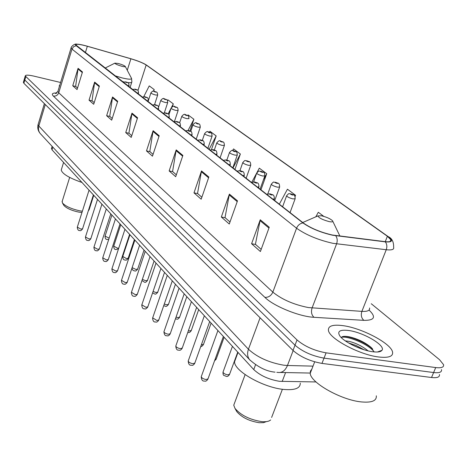 <?xml version="1.0" encoding="UTF-8"?>
<svg xmlns="http://www.w3.org/2000/svg" width="467" height="467" viewBox="0 0 467 467"><rect width="100%" height="100%" fill="white"/><g stroke="black" fill="none" stroke-linecap="round" stroke-linejoin="round"><path stroke-width="0.7" d="M316.019 381.953L279.447 381.305C268.753 379.496 260.183 375.585 253.75 369.572L52.018 149.831L51.545 148.226M23.438 82.11L23.858 83.266L293.007 350.454C300.561 356.986 310.216 361.3 321.967 363.408L431.537 377.505C437.223 378.13 439.861 377.126 439.441 374.499M60.605 82.496L34.097 76.168C28.516 74.907 25.568 74.831 25.259 75.928L297.024 339.935C304.636 346.386 314.326 350.688 326.089 352.842L435.711 367.564L433.621 372.543C439.307 373.18 441.934 372.199 441.502 369.601C441.934 372.199 439.307 373.18 433.621 372.543L324.028 358.131L433.621 372.543L431.537 377.505M297.024 339.935L295.016 345.206C302.598 351.692 312.265 356 324.028 358.131C312.265 356 302.598 351.692 295.016 345.206L24.815 80.015L295.016 345.206L293.007 350.454M24.395 78.876L24.815 80.015L24.395 78.876M378.562 356.969C388.538 358.113 393.208 356.496 392.566 352.124C391.258 343.56 362.106 328.155 343.204 325.68C332.989 324.314 328.067 325.849 328.429 330.286C328.966 338.435 359.164 354.722 378.562 356.969C388.538 358.113 393.208 356.496 392.566 352.124C391.258 343.56 362.106 328.155 343.204 325.68C332.989 324.314 328.067 325.849 328.429 330.286C328.966 338.435 359.164 354.722 378.562 356.969M332.411 235.029C320.706 232.344 311.028 228.345 303.381 223.022L75.782 44.902C76.185 43.81 80.038 44.266 87.335 46.268L130.9 58.795C137.905 60.891 142.995 62.957 146.171 64.995L387.394 236.261L390.897 239.828C391.393 241.532 389.414 242.134 384.966 241.637L332.411 235.029M332.691 235.245L385.322 241.859C392.554 242.455 393.383 240.616 387.808 236.343L145.733 64.586C142.213 62.578 137.245 60.622 130.836 58.719L87.276 46.198C82.56 44.861 79.086 44.19 76.851 44.178C75.216 44.231 75 44.739 76.203 45.713L302.925 222.934C310.765 228.392 320.689 232.496 332.691 235.245M77.54 88.018L75.648 86.36L78.077 68.322L72.741 85.759L77.061 89.576L82.472 71.976L78.077 68.322M75.8 86.488L72.741 85.759M94.2 102.658L92.034 100.755L94.649 82.099L89.034 100.154L93.698 104.275L99.395 86.039L94.649 82.099M92.186 100.89L89.034 100.154M112.226 118.495L109.739 116.312L112.559 96.984L106.639 115.705L111.689 120.165L117.702 101.257L112.559 96.984M109.897 116.446L106.639 115.705M131.776 135.675L128.927 133.171L131.986 113.137L125.728 132.564L131.215 137.409L137.572 117.777L131.986 113.137M129.09 133.311L125.728 132.564M261.181 249.378L255.408 244.299L260.253 219.764L251.585 243.733L260.399 251.52L269.249 227.242L260.253 219.764M255.595 244.463L251.585 243.733M230.003 221.977L225.012 217.599L229.39 194.109L221.329 217.009L229.274 224.026L237.493 200.845L229.39 194.109M225.193 217.756L221.329 217.009M201.855 197.249L197.535 193.455L201.51 170.934L193.986 192.859L201.178 199.211L208.848 177.028L201.51 170.934M197.71 193.607L193.986 192.859M176.328 174.821L172.574 171.523L176.199 149.889L169.147 170.916L175.691 176.701L182.871 155.435L176.199 149.889M172.743 171.669L169.147 170.916M153.065 154.379L149.796 151.506L153.118 130.702L146.486 150.899L152.464 156.182L159.212 135.769L153.118 130.702M149.96 151.652L146.486 150.899M59.852 84.988L59.157 85.87L59.391 86.494L59.157 85.87L59.852 84.988M435.711 367.564C441.397 368.218 444.018 367.26 443.574 364.692L439.552 359.713L371.265 303.737M189.941 130.964L193.887 119.254L188.113 114.94L187.775 115.594M172.352 106.721L173.298 103.861L167.951 99.868L167.513 100.72M153.69 91.211L154.215 89.594L149.247 85.887L143.807 96.581M260.93 189.865L266.733 173.718L259.308 168.167L256.704 173.047M295.086 196.589L295.57 195.276L287.438 189.199L279.307 204.219M323.794 216.379L318.301 212.275L315.809 216.822M211.504 149.481L216.174 135.915L209.917 131.239L209.409 132.202M234.913 169.533L240.365 154.005L233.564 148.92L232.694 150.567M240.365 154.005L232.951 167.997M266.733 173.718L263.394 179.935M256.681 173.088L251.795 182.223M295.57 195.276L294.981 196.356M216.174 135.915L209.111 149.376M193.887 119.254L188.108 130.381M173.298 103.861L171.407 107.533M171.056 108.216L168.149 113.866M154.215 89.594L153.404 91.188M311.816 369.204L310.45 371.02L310.222 373.32C310.397 382.631 341.254 400.12 361.446 401.924C371.82 402.84 376.776 400.803 376.303 395.818M345.3 340.875L349.164 341.389C356.152 343.146 362.456 346.298 368.084 350.857M348.481 342.912L356.251 345.539L363.974 349.719M372.654 351.739C377.663 352.381 380.763 351.914 381.953 350.326C386.022 345.598 363.449 332.329 348.639 330.49C339.883 329.469 336.958 331.307 339.871 336.001C343.951 341.926 361.417 350.361 372.654 351.739M374.014 351.896L371.16 347.448C365.042 342.369 357.792 338.844 349.415 336.87C345.819 336.164 343.333 336.164 341.943 336.876M341.354 337.378C346.812 335.499 367.622 343.654 373.956 351.511M343.712 336.392C350.268 336.176 365.941 342.574 372.637 349.036M352.112 344.897L360.051 348.376M236.057 410.318L236.763 411.596C241.743 417.399 249.226 421.106 259.208 422.717L263.499 422.664L266.406 421.608M234.627 402.834L233.751 405.187L235.006 408.421C240.914 415.297 249.798 419.693 261.672 421.619C266.015 421.999 268.998 421.438 270.632 419.95M321.465 215.783L317.934 215.9C318.78 217.902 322.557 219.817 329.27 221.632C332.212 222.158 333.298 221.854 332.516 220.728C330.227 218.69 326.544 217.044 321.465 215.783M235.899 358.142L234.557 361.785C234.119 370.938 263.079 387.517 283.58 389.42C294.776 390.418 300.345 388.328 300.275 383.15M63.699 205.101L63.886 205.427C66.507 208.276 71.457 210.5 78.73 212.1L81.964 212.503M62.234 201.236L62.455 202.964C65.561 206.332 71.433 208.971 80.079 210.88L82.367 211.224M118.209 63.477L114.888 63.144C115.25 63.997 117.614 65.047 121.98 66.302C124.432 66.886 125.512 66.909 125.226 66.372C124.111 65.433 121.77 64.469 118.209 63.477M61.521 169.112L61.235 170.035C62.263 173.852 69.186 178.003 81.999 182.492M88.316 210.827L89.156 209.665L93.75 195.288M285.594 372.561L282.179 381.492M255.554 364.745L253.75 369.572M52.841 147.14L52.018 149.831M38.224 124.105L38.066 124.636L38.825 126.032L248.438 349.246C257.235 357.284 268.992 362.596 283.714 365.194L287.462 365.486L293.148 350.594M260.096 317.782L248.438 349.246C247.014 353.402 247.422 356.905 249.652 359.753L250.108 360.25M321.967 363.408L326.089 352.842M23.858 83.266L25.773 76.763M276.832 372.345L277.812 372.409C281.98 373.045 285.197 370.74 287.462 365.486L313.013 366.128M275.04 372.146C266.651 371.423 258.187 367.29 249.652 359.753L40.273 133.556C38.533 131.396 38.049 128.886 38.825 126.032L45.287 104.538M44.377 103.633L38.066 124.636C37.296 127.946 38.031 130.923 40.273 133.556L40.67 133.994M369.041 310.07C376.326 317.046 374.604 320.473 363.875 320.356L313.993 317.297C299.487 316.679 273.615 306.13 264.882 297.362L53.337 96.05C55.912 96.371 57.71 95.286 58.731 92.787L272.845 292.126C281.934 299.499 293.778 304.647 308.378 307.56L361.884 311.378C367.447 311.67 370.016 310.543 369.578 307.998M53.337 96.05C51.265 93.908 52.432 92.886 56.846 92.98M58.025 91.018L57.879 91.485L58.731 92.787L71.982 49.093L71.182 47.587M387.808 236.343L388.159 236.588C391.959 238.287 393.786 241.877 393.64 247.352C394.253 249.512 391.784 250.306 386.244 249.728L332.889 243.313C318.19 239.985 306.083 234.954 296.568 228.223C297.864 225.217 299.983 223.454 302.925 222.934M335.715 235.73C337.332 238.042 337.623 240.762 336.584 243.891L312.073 307.987C310.899 311.903 311.536 315.003 313.993 317.297M146.48 65.071L387.838 236.36M363.875 320.356C361.388 318.138 360.722 315.149 361.884 311.378L386.244 249.728C387.271 246.716 386.968 244.095 385.322 241.859M76.203 45.713L73.588 46.718L71.982 49.093L296.568 228.223L272.845 292.126C271.123 295.792 268.467 297.537 264.882 297.362M146.171 64.995L137.952 90.534M130.9 58.795L127.263 70.248M87.335 46.268L85.362 52.695M387.394 236.261L385.263 241.672M152.948 131.42L158.984 136.452M176.012 150.637L182.632 156.147M201.312 171.71L208.586 177.769M229.174 194.92L237.218 201.621M260.02 220.611L268.951 228.059M131.822 113.825L137.356 118.437M112.407 97.656L117.497 101.894M94.503 82.741L99.202 86.652M77.942 68.941L82.291 72.566M341.762 337.285L341.459 337.25M114.876 75.759L122.43 78.001C129.201 79.571 132.173 79.577 131.332 78.012L125.302 66.518M122.255 81.521L123.72 81.853M127.637 82.548C130.532 82.892 131.939 82.671 131.857 81.877L131.56 78.444M201.365 376.379L201.23 376.752C201.762 378.072 203.373 379.006 206.075 379.548L208.008 378.848L223.378 336.491M266.669 194.342L269.961 193.793C272.185 195.399 274.199 193.285 274.351 198.796L272.839 199.164M271.689 195.06C272.874 195.037 272.401 194.669 270.27 193.957C269.08 193.98 269.552 194.342 271.689 195.06M188.329 360.711L188.207 361.049C188.709 362.304 190.279 363.198 192.906 363.729L194.827 363.081L209.689 321.582M251.45 182.451L254.678 181.926C256.786 183.414 258.771 181.459 258.94 186.782L257.422 187.121M256.313 183.128C257.492 183.122 257.043 182.772 254.964 182.077C253.785 182.083 254.235 182.428 256.313 183.128M175.896 345.767L175.785 346.076C176.263 347.261 177.787 348.119 180.35 348.651L182.258 348.043L196.642 307.368M236.962 171.138L240.137 170.636C242.414 172.241 244.013 170.07 244.276 175.358L242.752 175.656M241.684 171.774C242.858 171.786 242.431 171.453 240.4 170.776C239.227 170.759 239.653 171.091 241.684 171.774M164.028 331.494L163.929 331.78C164.384 332.907 165.861 333.73 168.359 334.249L170.257 333.689L184.191 293.807M223.162 160.356L226.273 159.877C228.626 161.494 229.962 159.282 230.301 164.466L228.772 164.734M227.75 160.957C228.912 160.987 228.503 160.671 226.524 160.006C225.357 159.977 225.765 160.292 227.75 160.957M152.686 317.858L156.906 320.49L158.792 319.965L172.3 280.854M209.998 150.065L213.057 149.609C215.369 151.215 216.624 149.002 216.974 154.081L215.439 154.32M214.452 150.643C215.614 150.683 215.223 150.38 213.285 149.732C212.123 149.685 212.514 149.989 214.452 150.643M141.834 304.805L145.943 307.327L147.817 306.842L160.928 268.467M197.424 140.246L200.431 139.808C202.532 141.262 203.939 139.265 204.248 144.169L202.713 144.379M201.762 140.789C202.912 140.847 202.538 140.555 200.641 139.919C199.491 139.867 199.864 140.153 201.762 140.789M131.443 292.301L135.453 294.73L137.316 294.274L150.041 256.605M185.405 130.853L188.359 130.439C190.635 132.003 191.651 129.791 192.083 134.689L190.548 134.87M189.625 131.373C190.769 131.437 190.413 131.163 188.557 130.544C187.419 130.474 187.775 130.748 189.625 131.373M121.484 280.317L125.395 282.652L127.246 282.226L139.61 245.245M173.899 121.869L176.806 121.467C178.867 122.891 180.081 120.895 180.443 125.617L178.908 125.781M178.02 122.366C179.147 122.442 178.808 122.179 176.993 121.566C175.861 121.49 176.205 121.753 178.02 122.366M111.928 268.817L115.746 271.064L117.585 270.673L129.61 234.352M162.884 113.259L165.744 112.88C168.027 114.427 168.803 112.214 169.293 116.931L167.758 117.071M166.9 113.732C168.021 113.82 167.694 113.569 165.919 112.973C164.798 112.886 165.125 113.137 166.9 113.732M102.758 257.778L106.488 259.938L108.309 259.576L120.007 223.891M152.324 105.011L155.137 104.643C157.233 106.073 158.167 104.036 158.605 108.607L157.075 108.723M156.241 105.46C157.356 105.56 157.04 105.314 155.301 104.731C154.186 104.637 154.501 104.877 156.241 105.46M93.943 247.171L97.585 249.255L99.395 248.917L110.79 213.851M142.19 97.095L144.957 96.745C147.087 98.198 147.87 96.091 148.348 100.615L146.819 100.714M146.013 97.527C147.117 97.632 146.819 97.399 145.114 96.827C144.011 96.722 144.309 96.955 146.013 97.527M85.467 236.962L89.034 238.976L90.826 238.666L101.923 204.196M132.459 89.489L135.185 89.156C136.749 90.411 138.179 88.479 138.501 92.945L136.977 93.021M136.195 89.903C137.292 90.02 137 89.792 135.331 89.232C134.233 89.121 134.525 89.343 136.195 89.903M77.312 227.143L80.797 229.087L82.577 228.801L93.394 194.908M123.107 82.186L125.786 81.865C127.368 83.114 128.682 81.17 129.038 85.572L127.52 85.63M126.761 82.583C127.841 82.7 127.567 82.484 125.927 81.935C124.841 81.818 125.121 82.034 126.761 82.583M223.138 371.785L223.004 372.135C223.541 373.419 225.135 374.33 227.779 374.873L229.601 374.23L237.738 352.13M282.593 206.788L286.58 195.901C289.528 192.188 288.886 194.208 290.871 193.823C292.972 195.311 295.027 193.379 295.162 198.708L293.013 198.924C289.622 198.037 287.479 197.027 286.58 195.901L286.68 195.632M291.18 193.98C290.054 193.998 290.532 194.36 292.611 195.054C293.731 195.031 293.253 194.675 291.18 193.98M267.836 193.776L271.269 184.284C274.398 180.554 273.271 182.69 275.477 182.258C277.754 183.864 279.424 181.721 279.645 187.01L277.497 187.185C274.199 186.321 272.121 185.352 271.269 184.284L271.356 184.039M275.763 182.404C274.643 182.41 275.098 182.749 277.124 183.426C278.239 183.426 277.789 183.082 275.763 182.404M214.995 359.596L216.244 358.954L224.113 337.297M201.347 344.879L203.495 344.372L211.113 323.135M253.616 181.791L256.675 173.216C259.722 169.579 258.66 171.64 260.808 171.243C263.154 172.86 264.561 170.683 264.859 175.861L262.717 176.006C259.5 175.154 257.486 174.226 256.675 173.216L256.757 172.994M261.076 171.377C259.961 171.366 260.393 171.693 262.372 172.352C263.487 172.364 263.049 172.043 261.076 171.377M188.388 330.712L189.514 330.957L191.312 330.432L198.691 309.603M239.956 170.601L242.758 162.65C245.776 159.078 244.638 161.127 246.815 160.736C249.127 162.335 250.446 160.152 250.756 165.23L248.613 165.341C245.479 164.507 243.529 163.613 242.758 162.65L242.828 162.452M247.061 160.858C245.951 160.829 246.366 161.144 248.298 161.792C249.407 161.815 248.993 161.506 247.061 160.858M176.053 317.105L177.863 317.589L179.649 317.099L186.812 296.662M226.863 160.029L229.466 152.569C231.206 150.392 232.531 149.773 233.447 150.695C235.555 152.154 237.008 150.17 237.289 155.073L235.152 155.161C232.093 154.343 230.196 153.48 229.466 152.569L229.53 152.382M233.681 150.812C232.578 150.771 232.969 151.069 234.86 151.699C235.963 151.74 235.566 151.448 233.681 150.812M164.291 304.04L166.707 304.788L168.488 304.332L175.434 284.269M214.318 150L216.758 142.925C218.463 140.783 219.764 140.17 220.669 141.098C222.952 142.668 224.014 140.468 224.411 145.365L222.28 145.43C219.297 144.624 217.453 143.789 216.758 142.925L216.816 142.75M220.885 141.209C219.788 141.157 220.167 141.437 222.018 142.056C223.109 142.114 222.736 141.828 220.885 141.209M153.065 291.478L156.013 292.517L157.782 292.091L164.536 272.395M202.287 140.456L204.593 133.696C206.256 131.606 207.541 131.011 208.44 131.916C210.506 133.34 211.755 131.355 212.088 136.078L209.969 136.113C207.05 135.325 205.264 134.519 204.593 133.696L204.651 133.539M208.644 132.015C207.552 131.951 207.914 132.225 209.724 132.832C210.815 132.897 210.454 132.622 208.644 132.015M142.347 279.377L145.757 280.743L147.514 280.352L154.081 261.006M190.74 131.385L192.947 124.858C194.564 122.809 195.825 122.226 196.73 123.119C198.86 124.555 199.917 122.57 200.285 127.182L198.177 127.199C195.329 126.423 193.583 125.641 192.947 124.858L192.994 124.712M196.916 123.212C195.836 123.136 196.181 123.399 197.955 123.994C199.035 124.07 198.685 123.808 196.916 123.212M132.132 267.62L135.909 269.441L137.654 269.08L144.04 250.073M179.637 122.774L181.774 116.382C183.373 114.368 184.611 113.802 185.498 114.684C187.594 116.114 188.563 114.088 188.972 118.653L186.87 118.647C184.086 117.888 182.387 117.129 181.774 116.382L181.821 116.248M185.673 114.771C184.599 114.689 184.932 114.94 186.666 115.518C187.74 115.606 187.407 115.355 185.673 114.771M122.757 256.453L126.446 258.584L128.186 258.245L134.397 239.565M168.943 114.648L171.062 108.251C172.609 106.272 173.829 105.717 174.716 106.587C176.748 107.976 177.729 106.009 178.12 110.475L176.024 110.445C173.298 109.698 171.646 108.963 171.062 108.251L171.103 108.128M174.886 106.674C173.817 106.581 174.138 106.82 175.843 107.392C176.905 107.486 176.584 107.247 174.886 106.674M113.744 246.086L117.345 248.14L118.741 248.152M158.593 107.066L160.771 100.44C162.306 98.49 163.503 97.953 164.366 98.817C165.983 100.084 167.384 98.152 167.694 102.617L165.61 102.565C162.942 101.829 161.331 101.123 160.771 100.44L160.806 100.323M164.524 98.899C163.468 98.794 163.771 99.027 165.441 99.588C166.497 99.687 166.194 99.453 164.524 98.899M105.063 236.109L109.155 238.164M148.039 101.66L150.876 92.933C152.376 91.018 153.555 90.487 154.419 91.345C156.019 92.606 157.344 90.668 157.671 95.064L155.599 94.999C152.989 94.276 151.419 93.587 150.876 92.933L150.911 92.828M154.565 91.421C153.515 91.31 153.812 91.532 155.447 92.081C156.498 92.192 156.2 91.97 154.565 91.421M52.117 146.358L51.411 148.669M23.35 82.42L25.259 75.928M310.322 373.057L280.428 372.462M56.443 93.266L55.445 93.546L57.879 91.485L71.066 47.967C71.007 46.682 74.749 43.291 76.851 44.178M390.897 239.828L390.289 241.363M310.222 373.32L314.676 361.843M377.4 352.007L381.953 350.326M371.166 347.448L372.567 348.948M236.763 411.596L235.006 408.421M233.751 405.187L245.122 374.622M317.934 215.9L302.733 222.52M234.557 361.785L238.001 352.422M332.802 221.317L339.912 236.068M271.619 417.44L282.401 389.274M63.886 205.427L62.455 202.964M62.047 201.837L69.665 177.419M114.888 63.144L105.075 68.094M61.235 170.035L63.588 162.434M130.03 87.598L131.723 82.309M207.862 379.233C206.683 380.885 205.638 381.498 204.721 381.078M273.913 199.999L274.246 199.076M204.388 381.043C202.509 381.294 201.458 379.858 201.23 376.752L217.92 330.543M194.698 363.431C193.554 365.071 192.509 365.679 191.569 365.252M258.514 187.973L258.846 187.039M191.272 365.223C189.474 365.48 188.452 364.085 188.207 361.049L204.348 315.762M182.142 348.364C181.009 349.999 179.97 350.6 179.036 350.162M243.862 176.526L244.194 175.592M178.768 350.133C177.046 350.408 176.053 349.059 175.785 346.076L191.412 301.67M170.151 333.981C169.025 335.615 167.997 336.205 167.069 335.755M229.898 165.616L230.225 164.682M166.83 335.726C165.178 336.018 164.209 334.699 163.929 331.78L179.071 288.227M158.692 320.234C157.577 321.862 156.556 322.446 155.634 321.985M216.583 155.213L216.91 154.279M155.418 321.956C153.806 322.236 152.867 320.957 152.592 318.115L167.279 275.384M147.735 307.088C146.358 308.798 145.348 309.37 144.7 308.81M203.869 145.278L204.184 144.344M144.507 308.786C142.955 309.078 142.038 307.829 141.752 305.039L156.007 263.102M137.234 294.496C135.879 296.195 134.881 296.761 134.233 296.201M191.709 135.78L192.025 134.852M134.058 296.171C132.587 296.487 131.688 295.272 131.367 292.517L145.214 251.345M127.176 282.436C125.827 284.123 124.835 284.683 124.199 284.111M180.081 126.697L180.39 125.769M124.041 284.088C122.617 284.403 121.747 283.218 121.414 280.521L134.87 240.085M117.521 270.866C116.201 272.53 115.221 273.078 114.578 272.512M168.943 117.993L169.247 117.071M114.433 272.489C113.055 272.816 112.203 271.654 111.87 269.004L124.958 229.285M108.251 259.751C106.937 261.409 105.968 261.946 105.338 261.38M158.26 109.652L158.564 108.729M105.209 261.357C103.872 261.678 103.038 260.545 102.699 257.947L115.437 218.918M99.343 249.08C98.052 250.721 97.095 251.252 96.465 250.68M148.016 101.643L148.313 100.732M96.342 250.656C95.052 250.983 94.235 249.874 93.89 247.329L106.295 208.959M90.779 238.818C89.506 240.435 88.561 240.96 87.93 240.388M138.174 93.96L138.465 93.05M87.819 240.371C86.558 240.698 85.759 239.606 85.42 237.108L97.51 199.386M82.536 228.941C81.287 230.546 80.347 231.06 79.723 230.488M128.717 86.57L129.009 85.671M79.618 230.47C78.409 230.803 77.621 229.741 77.265 227.277L89.057 190.174M232.443 346.362L223.004 372.135C222.957 376.431 224.055 375.024 226.086 376.344M290.042 212.608L295.062 198.977M229.46 374.592C228.299 376.198 227.283 376.793 226.407 376.373M274.695 200.617L279.558 187.249M216.122 359.286L214.551 360.816M260.072 189.193L264.777 176.082M203.384 344.675C202.176 346.222 201.312 346.806 200.792 346.426M246.121 178.289L250.68 165.435M191.207 330.712C190.069 332.317 189.071 332.889 188.207 332.428M175.469 318.768L176.368 319.025M232.794 167.881L237.218 155.26M179.562 317.356C178.447 318.949 177.454 319.516 176.579 319.049M163.742 305.622L165.26 306.212M220.056 157.928L224.353 145.541M168.4 304.566C167.04 306.235 166.054 306.79 165.446 306.235M152.581 292.891L154.606 293.93M207.862 148.401L212.036 136.236M157.706 292.307C156.352 293.971 155.377 294.519 154.781 293.959M141.974 280.486L144.391 282.15M196.181 139.277L200.238 127.328M147.444 280.55C146.118 282.191 145.149 282.733 144.548 282.173M131.968 268.093C132.307 269.903 133.177 270.819 134.584 270.842M137.596 269.261C136.282 270.895 135.325 271.426 134.724 270.86M129.954 234.726L122.704 256.622C122.85 259.062 123.667 260.177 125.156 259.973M174.424 121.56L178.079 110.597M128.127 258.414C126.837 260.026 125.892 260.551 125.284 259.991M120.755 224.709L113.691 246.243C113.86 248.648 114.66 249.74 116.09 249.518M164.355 112.734L167.653 102.728M118.536 248.777L116.213 249.536M111.905 215.071L105.017 236.249C105.168 238.602 105.951 239.676 107.369 239.46M154.577 104.532L157.636 95.169M108.758 239.384L107.48 239.478"/></g></svg>
